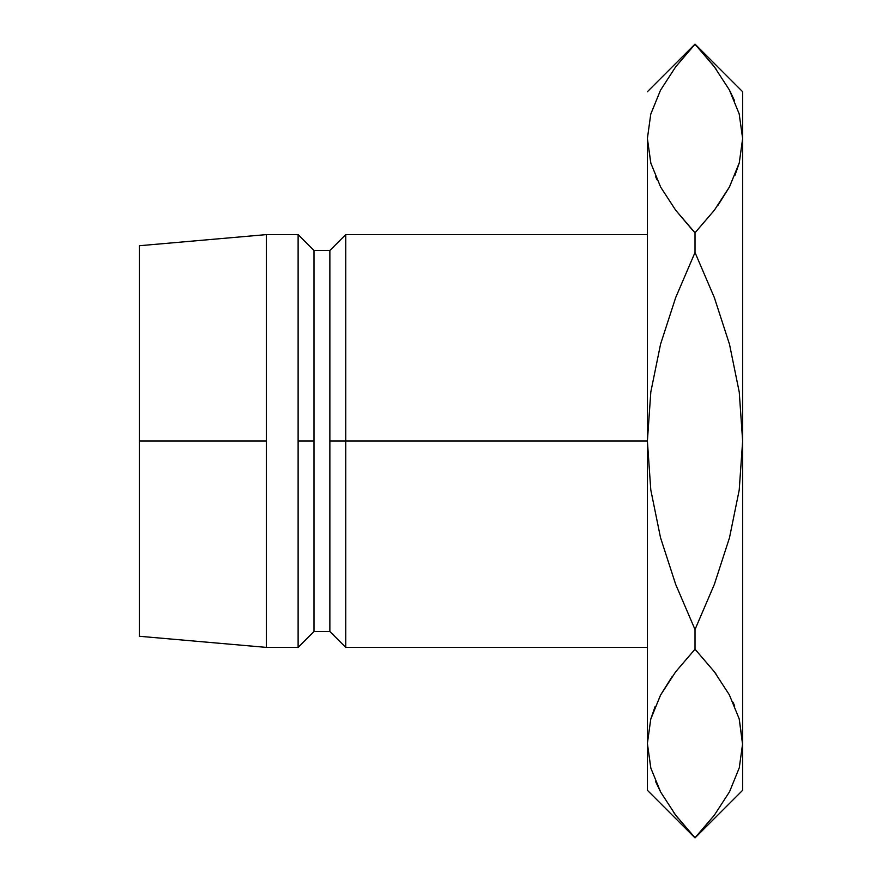 <?xml version="1.0" encoding="UTF-8"?>
<svg xmlns="http://www.w3.org/2000/svg" width="882" height="882" viewBox="0 0 882 882"><rect width="100%" height="100%" fill="white"/><g stroke="black" fill="none" stroke-linecap="round" stroke-linejoin="round"><path stroke-width="1.32" d="M345.744 441L647.388 441L647.388 790.272L647.388 743.482L650.751 719.172L660.475 695.225L675.656 671.808L695.016 649.218L695.016 629.516L675.689 584.424L660.508 537.623L650.784 489.863L647.388 441L345.744 441L345.744 234.612L345.744 441L329.868 441L345.744 441L345.744 647.388L345.744 441M139.356 245.725L139.356 441L139.356 245.725L266.364 234.612L266.364 441L266.364 234.612L298.116 234.612L298.116 441L298.116 234.612L313.992 250.488L313.992 441L313.992 250.488L329.868 250.488L329.868 441L329.868 250.488L345.744 234.612L647.388 234.612M313.992 441L298.116 441L313.992 441L313.992 631.512L313.992 441M266.364 441L139.356 441L266.364 441L266.364 647.388L266.364 441M647.388 138.441L647.388 441L650.828 391.895L660.563 344.167L675.656 297.664L695.016 252.484L675.667 297.631M139.356 441L139.356 636.275L139.356 441M139.356 636.275L266.364 647.388L298.116 647.388L298.116 441L298.116 647.388L313.992 631.512L329.868 631.512L329.868 441L329.868 631.512L345.744 647.388L647.388 647.388M692.635 230.246L675.722 210.28L660.673 187.138L650.861 163.214L647.388 138.518L650.751 162.828L647.388 138.518L650.751 114.219L660.475 90.273L675.656 66.856L695.016 44.1L714.31 66.767L729.359 89.898L739.171 113.833L742.644 138.518L742.644 790.272L742.644 91.728L742.644 138.518L739.281 162.828L729.557 186.775L714.376 210.192L695.016 232.782L714.332 210.247M657.024 179.829L655.447 176.246M650.806 114.021L660.475 90.273L675.656 66.856L695.016 44.265L714.31 66.767L729.359 89.898L739.171 113.833L742.644 138.518L739.281 162.828L729.557 186.775L714.376 210.192L695.016 232.782L695.016 252.484L695.016 232.782L675.722 210.28L660.673 187.138L650.861 163.214L647.388 138.518L647.388 743.482L650.751 767.781M714.365 297.631L729.524 344.377L739.248 392.137L742.644 441L739.204 490.105L729.469 537.833L714.376 584.336L695.016 629.516L695.016 649.218L714.31 671.72L729.359 694.862L739.171 718.786L742.644 743.482L739.281 767.781L729.557 791.727L714.376 815.144L695.016 837.9L675.722 815.233L660.673 792.102L650.861 768.167L647.388 743.482L650.751 719.172L660.475 695.225L675.656 671.808L695.016 649.218L675.7 671.742M673.826 812.697L677.971 818.143M655.502 781.342L660.673 792.102L650.861 768.167M655.106 706.57L650.817 718.962M647.399 742.126L647.388 743.482M672.04 676.726L660.585 695.016M717.992 205.274L729.359 187.138L739.215 163.027L734.927 175.43M742.644 138.595L739.171 113.833M695.016 232.782L714.31 210.28L729.447 186.984M716.206 69.303L712.061 63.857M734.53 100.658L729.359 89.898M675.689 297.576L695.016 252.484L714.343 297.576L729.524 344.377L739.248 392.137L742.644 441L739.204 490.105L729.469 537.833L714.376 584.336L695.016 629.516L714.343 584.424L695.016 629.516L675.689 584.424L660.508 537.623L650.784 489.863L647.388 441L650.828 391.895L660.563 344.167L675.656 297.664L695.016 252.484L714.343 297.576M742.633 744.827L739.215 718.962M733.008 702.171L734.706 706.03M715.831 673.749L714.332 671.753M650.806 718.973L660.673 694.862L675.722 671.72L695.016 649.218L714.31 671.72L729.359 694.862L739.171 718.786L742.644 743.482L739.226 718.973M716.03 674.013L714.376 671.808M742.644 743.482L739.281 767.781L729.557 791.727L714.376 815.144L695.016 837.735L675.722 815.233L660.673 792.102M647.388 138.518L650.751 114.219M647.388 91.728L695.016 44.1L742.644 91.728M742.644 790.272L695.016 837.9L647.388 790.272"/></g></svg>

